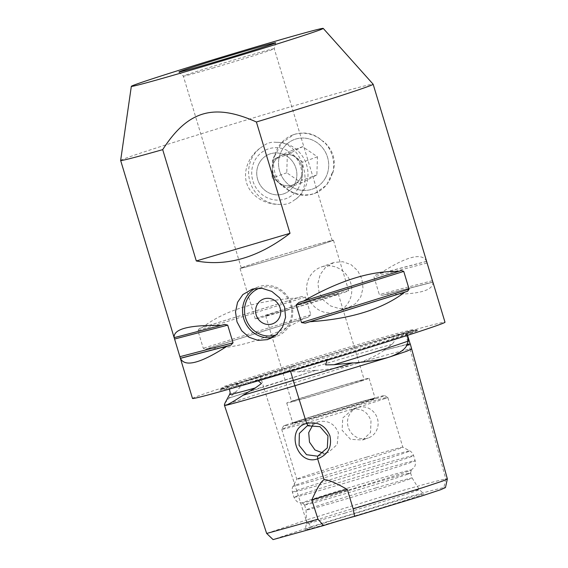 <?xml version="1.0" encoding="UTF-8"?>
<svg xmlns="http://www.w3.org/2000/svg" width="568" height="568" viewBox="0 0 568 568"><rect width="100%" height="100%" fill="white"/><g stroke="black" fill="none" stroke-linecap="round" stroke-linejoin="round"><path stroke-width="0.43" stroke-dasharray="2.84 2.13" d="M332.607 172.012L332.855 172.828A31.652 29.912 -109.8 0 0 323.306 141.212L323.554 142.028A31.219 29.5 -109.8 0 0 293.017 134.872A31.219 29.5 -109.8 0 0 274.6 156.47L274.358 155.653A31.652 29.912 -109.8 0 0 283.901 187.27L283.652 186.453A31.219 29.5 -109.8 0 0 314.189 193.61A31.219 29.5 -109.8 0 0 332.607 172.012L326.735 185.019L315.048 193.297L313.486 193.809C302.517 196.578 292.577 194.128 283.652 186.453M324.91 178.884A26.376 24.921 -109.8 0 0 322.972 148.312A26.376 24.921 -109.8 0 0 294.657 139.43A26.376 24.921 -109.8 0 0 282.296 149.604A26.376 24.921 -109.8 0 0 284.241 180.17A26.376 24.921 -109.8 0 0 312.549 189.052A26.376 24.921 -109.8 0 0 324.91 178.884A26.376 24.921 70.2 0 1 312.549 189.052A26.376 24.921 70.2 0 1 284.241 180.177A26.376 24.921 70.2 0 1 282.296 149.604A26.376 24.921 70.2 0 1 294.657 139.43A26.376 24.921 70.2 0 1 322.965 148.312A26.376 24.921 70.2 0 1 324.91 178.884M274.358 155.653C269.701 168.568 272.881 179.105 283.901 187.27M298.122 188.541A26.376 24.921 70.2 0 1 254.677 185.409A26.376 24.921 70.2 0 1 277.631 147.751A26.376 24.921 70.2 0 1 298.122 188.541M276.311 142.355A31.219 29.5 70.2 0 1 303.766 158.365A31.219 29.5 70.2 0 1 303.518 190.692A31.219 29.5 70.2 0 1 293.834 200.376C290.134 203.529 285.619 204.856 280.287 204.374A31.219 29.5 70.2 0 1 250.005 181.71A31.219 29.5 70.2 0 1 262.771 146.352C266.953 143.029 271.461 141.695 276.311 142.355C302.062 140.914 316.312 188.1 293.834 200.376M274.578 161.312A15.826 14.953 70.2 0 1 281.998 155.206A15.826 14.953 70.2 0 1 298.981 160.538A15.826 14.953 70.2 0 1 300.152 178.877A15.826 14.953 70.2 0 1 292.733 184.983A15.826 14.953 70.2 0 1 275.743 179.658A15.826 14.953 70.2 0 1 274.578 161.312A15.826 14.953 -109.8 0 0 272.313 169.008A15.826 14.953 -109.8 0 0 279.413 183.144A15.826 14.953 -109.8 0 0 292.733 184.983A15.826 14.953 -109.8 0 0 294.458 184.224A15.826 14.953 -109.8 0 0 302.417 171.181A15.826 14.953 -109.8 0 0 295.317 157.052A15.826 14.953 -109.8 0 0 281.998 155.206A15.826 14.953 -109.8 0 0 280.272 155.966A15.826 14.953 -109.8 0 0 274.578 161.312M279.413 183.144L272.029 178.068L272.604 159.949L287.933 151.976L302.701 162.121L302.126 180.241L286.797 188.214L279.413 183.144M259.768 162.185A21.101 19.937 -109.8 0 0 261.323 186.645A21.101 19.937 -109.8 0 0 283.964 193.752A21.101 19.937 -109.8 0 0 293.862 185.615A21.101 19.937 -109.8 0 0 292.3 161.156A21.101 19.937 -109.8 0 0 269.658 154.049A21.101 19.937 -109.8 0 0 259.768 162.185A21.101 19.937 70.2 0 1 269.651 154.049A21.101 19.937 70.2 0 1 292.3 161.156A21.101 19.937 70.2 0 1 293.855 185.615A21.101 19.937 70.2 0 1 283.964 193.752A21.101 19.937 70.2 0 1 261.315 186.645A21.101 19.937 70.2 0 1 259.761 162.185M287.337 154.638L302.673 146.665L317.441 156.803L316.866 174.923L301.53 182.903L286.769 172.757L287.337 154.638L272.604 159.949M317.441 156.803L302.701 162.121M302.673 146.665L287.933 151.976M316.866 174.923L302.126 180.241M301.53 182.903L286.797 188.214M286.769 172.757L272.029 178.068M332.855 172.828C336.377 160.346 333.196 149.81 323.306 141.212M272.122 259.576A47.478 0.866 -16.8 0 0 332.188 240.584A47.478 0.866 -16.8 0 0 301.352 249.04A47.478 0.866 -16.8 0 0 241.286 268.025A47.478 0.866 -16.8 0 0 272.122 259.576M214.193 67.698A47.478 0.866 163.2 0 1 183.357 76.162A47.478 0.866 163.2 0 1 183.35 76.155A47.478 0.866 163.2 0 1 243.416 57.162A47.478 0.866 163.2 0 1 274.259 48.713A47.478 0.866 163.2 0 1 274.259 48.72A47.478 0.866 163.2 0 1 214.193 67.698M280.287 204.374C265.909 205.02 250.921 196.741 246.583 182.946C242.564 169.051 250.41 153.672 262.771 146.352M323.554 142.028C315.581 134.012 306.209 131.357 295.445 134.055L293.876 134.566L281.558 143.072L274.6 156.47M192.495 398.459A131.882 2.407 163.2 0 1 199.198 395.612A131.882 2.407 163.2 0 1 338.975 351.748A131.882 2.407 163.2 0 1 445 322.219M120.643 160.453A131.882 2.407 163.2 0 1 246.2 120.047A131.882 2.407 163.2 0 1 373.14 84.213M334.19 262.395L325.485 267.372L320.21 274.529L317.91 283.347L319.067 292.328L323.568 300.287L330.64 305.946L339.217 308.587L347.914 307.835L355.532 303.702L360.786 296.808L362.995 288.154L361.908 279.002L357.733 270.751L351.088 264.674L342.859 261.727L334.19 262.395M303.376 318.662A131.882 2.407 163.2 0 1 308.019 317.264L205.644 349.164A131.882 2.407 163.2 0 1 208.499 348.234C236.004 349.029 267.627 339.174 303.376 318.662L208.499 348.234M308.019 317.264L310.831 314.764L305.492 297.092L301.771 296.56A131.882 2.407 -16.8 0 0 297.121 297.966C256.019 300.721 224.388 310.575 202.251 327.53A131.882 2.407 -16.8 0 0 199.389 328.467L197.92 330.611L203.259 348.283L205.644 349.164L308.019 317.264M426.632 261.379A131.882 2.407 -16.8 0 0 426.589 261.337C422.116 252.235 406.525 256.31 379.815 273.563A131.882 2.407 -16.8 0 0 376.151 274.614L373.971 276.886L379.303 294.558L382.406 295.317A131.882 2.407 163.2 0 1 386.07 294.267C418.133 294.771 433.725 290.695 432.844 282.04M382.292 295.346L432.873 282.126L382.292 295.346M286.961 310.213A48.798 0.895 -16.8 0 0 348.695 290.695A48.798 0.895 -16.8 0 0 317.001 299.386A48.798 0.895 -16.8 0 0 255.266 318.904A48.798 0.895 -16.8 0 0 286.961 310.213M271.717 259.718A48.798 0.895 163.2 0 1 240.023 268.408A48.798 0.895 163.2 0 1 301.757 248.891A48.798 0.895 163.2 0 1 333.451 240.2A48.798 0.895 163.2 0 1 271.717 259.718M336.355 294.657A37.921 0.696 -16.8 0 0 338.279 293.841A37.921 0.696 -16.8 0 0 301.778 304.136A37.921 0.696 -16.8 0 0 265.682 315.758A37.921 0.696 -16.8 0 0 296.162 307.267A37.921 0.696 -16.8 0 0 336.355 294.657M372.885 399.055A42.99 0.788 -16.8 0 0 375.065 398.132A42.99 0.788 -16.8 0 0 375.043 398.111A42.99 0.788 -16.8 0 0 347.147 405.786A42.99 0.788 -16.8 0 0 292.761 422.954A42.99 0.788 -16.8 0 0 292.754 422.982A42.99 0.788 -16.8 0 0 327.317 413.355A42.99 0.788 -16.8 0 0 372.885 399.055M341.127 385.864A42.99 0.788 163.2 0 1 369.051 378.21A42.99 0.788 163.2 0 1 314.658 395.406A42.99 0.788 163.2 0 1 286.733 403.06A42.99 0.788 163.2 0 1 341.127 385.864M362.27 380.496A37.921 0.696 163.2 0 1 322.077 393.106A37.921 0.696 163.2 0 1 291.597 401.597A37.921 0.696 163.2 0 1 327.693 389.975A37.921 0.696 163.2 0 1 364.195 379.672A37.921 0.696 163.2 0 1 362.27 380.496M259.512 288.154A24.793 23.43 70.2 0 1 290.17 303.418A24.793 23.43 70.2 0 1 276.396 334.779M272.576 337.449A26.376 24.921 -109.8 0 0 275.274 336.817A26.376 24.921 -109.8 0 0 276.595 336.384A26.376 24.921 -109.8 0 0 291.341 303.816A26.376 24.921 -109.8 0 0 260.03 286.329A26.376 24.921 -109.8 0 0 258.71 286.762A26.376 24.921 -109.8 0 0 254.925 288.516M322.34 266.662A23.735 22.429 70.2 0 1 350.513 282.402A23.735 22.429 70.2 0 1 337.25 311.718A23.735 22.429 70.2 0 1 336.057 312.109A23.735 22.429 70.2 0 1 307.877 296.368A23.735 22.429 70.2 0 1 321.147 267.052A23.735 22.429 70.2 0 1 322.34 266.662M412.304 332.734A103.206 1.889 163.2 0 1 319.408 362.107A103.206 1.889 163.2 0 1 225.624 389.101A103.206 1.889 163.2 0 1 219.951 390.131A103.206 1.889 163.2 0 1 318.201 358.536A103.206 1.889 163.2 0 1 417.523 330.484A103.206 1.889 163.2 0 1 412.304 332.734M410.146 343.945L408.477 343.931L383.748 350.314A98.839 1.803 163.2 0 1 384.209 350.186L410.103 343.81M290.333 370.584L255.501 380.723A94.693 1.732 -16.8 0 0 289.602 370.847A94.693 1.732 -16.8 0 0 329.369 358.926L290.333 370.584L290.546 371.302M258.27 380.801L255.501 380.723M235.471 384.756C237.403 384.437 238.943 385.232 240.101 387.142L236.018 391.842L228.883 398.125A98.839 1.803 163.2 0 1 229.003 398.076L315.595 370.428A98.839 1.803 163.2 0 1 316.213 370.244L298.576 371.87L289.786 371.507C289.581 369.115 291.029 367.29 294.132 366.033A94.693 1.732 -16.8 0 0 291.881 366.722A94.693 1.732 -16.8 0 0 235.471 384.756L260.485 376.598L263.531 386.701L228.883 398.125M407.299 335.411L406.61 334.268A94.693 1.732 -16.8 0 0 409.393 332.997A94.693 1.732 -16.8 0 0 391.402 337.335C392.971 337.236 394.249 338.18 395.229 340.168L392.147 344.265L383.748 350.314M391.402 337.335L405.431 333.835L408.477 343.931M316.213 370.244L263.531 386.701M260.485 376.598L294.132 366.033M405.431 333.835C407.142 333.608 407.54 333.757 406.61 334.268L407.1 333.842L407.547 335.326M329.369 358.926L327.005 360.361M411.665 348.986L410.004 348.986L408.605 343.896M315.595 370.428C328.361 369.562 340.928 367.602 353.296 364.55L357.428 363.328C368.824 359.381 377.748 355 384.209 350.186M366.857 457.055A55.387 1.008 163.2 0 1 402.818 447.179A55.387 1.008 163.2 0 1 402.833 447.193A55.387 1.008 163.2 0 1 400.014 448.386A55.387 1.008 163.2 0 1 332.756 469.353A55.387 1.008 163.2 0 1 296.78 479.214A55.387 1.008 163.2 0 1 296.78 479.193A55.387 1.008 163.2 0 1 366.857 457.055M357.428 363.328C380.567 356.519 398.09 351.741 410.004 348.986L445.745 478.888L447.343 478.874M312.925 424.864L318.392 421.775C327.764 419.986 334.424 423.6 338.358 432.61L337.214 444.495L328.496 452.313L323.284 453.136M407.788 474.138A55.387 1.008 -16.8 0 0 410.607 472.959A55.387 1.008 -16.8 0 0 410.607 472.945A55.387 1.008 -16.8 0 0 374.631 482.807A55.387 1.008 -16.8 0 0 304.554 504.966A55.387 1.008 -16.8 0 0 304.562 504.973A55.387 1.008 -16.8 0 0 340.53 495.104A55.387 1.008 -16.8 0 0 407.788 474.138M339.295 492.747A56.914 1.037 -16.8 0 0 411.09 470.148A56.914 1.037 -16.8 0 0 411.303 469.992A56.914 1.037 -16.8 0 0 374.333 480.116A56.914 1.037 -16.8 0 0 302.339 502.886A56.914 1.037 -16.8 0 0 302.595 502.9A56.914 1.037 -16.8 0 0 339.295 492.747M344.776 513.167A58.923 1.079 -16.8 0 0 419.319 489.595A58.923 1.079 -16.8 0 0 419.319 489.588A58.923 1.079 -16.8 0 0 381.05 500.089A58.923 1.079 -16.8 0 0 306.507 523.646A58.923 1.079 -16.8 0 0 306.507 523.653A58.923 1.079 -16.8 0 0 344.776 513.167M383.585 504.931A62.054 1.136 -16.8 0 0 305.073 529.738A62.054 1.136 -16.8 0 0 364.812 512.904A62.054 1.136 -16.8 0 0 423.884 493.869A62.054 1.136 -16.8 0 0 383.585 504.931M376.151 487.855A55.387 1.008 163.2 0 1 412.127 477.986A55.387 1.008 163.2 0 1 412.127 477.993A55.387 1.008 163.2 0 1 409.315 479.186A55.387 1.008 163.2 0 1 342.057 500.152A55.387 1.008 163.2 0 1 306.081 510.014A55.387 1.008 163.2 0 1 306.074 510.007A55.387 1.008 163.2 0 1 376.151 487.855M384.969 398.544A55.387 1.008 163.2 0 1 326.259 416.962A55.387 1.008 163.2 0 1 281.728 429.365A55.387 1.008 163.2 0 1 281.735 429.344A55.387 1.008 163.2 0 1 284.547 428.173A55.387 1.008 163.2 0 1 342.774 409.89A55.387 1.008 163.2 0 1 387.766 397.33A55.387 1.008 163.2 0 1 387.781 397.344A55.387 1.008 163.2 0 1 384.969 398.544M352.494 409.485L342.767 417.963L342.106 430.303L350.555 439.341L362.597 440.015L370.549 432.482L370.989 420.845C367.553 411.658 361.39 407.867 352.494 409.485M373.417 399.197A43.495 0.795 163.2 0 1 326.671 413.859A43.495 0.795 163.2 0 1 292.371 423.373A43.495 0.795 163.2 0 1 333.764 410.075A43.495 0.795 163.2 0 1 375.597 398.246A43.495 0.795 163.2 0 1 373.417 399.197M286.173 424.942A52.753 0.966 -16.8 0 0 283.496 426.057A52.753 0.966 -16.8 0 0 334.268 411.757A52.753 0.966 -16.8 0 0 384.479 395.569A52.753 0.966 -16.8 0 0 341.631 407.533A52.753 0.966 -16.8 0 0 286.173 424.942M358.174 407.433A16.089 15.201 70.2 0 1 377.273 418.105A16.089 15.201 70.2 0 1 368.284 437.971A16.089 15.201 70.2 0 1 367.475 438.233A16.089 15.201 70.2 0 1 348.376 427.562A16.089 15.201 70.2 0 1 357.371 407.696A16.089 15.201 70.2 0 1 358.174 407.433M263.666 298.988L263.666 298.988A13.185 12.46 70.2 0 1 264.333 298.775A13.185 12.46 70.2 0 1 279.988 307.522A13.185 12.46 70.2 0 1 272.612 323.803L272.612 323.803M353.296 364.55L265.057 391.75L306.124 520.082L393.262 493.237C425.51 483.758 437.04 480.954 445.745 478.888L443.899 487.536C435.471 489.524 423.55 492.47 394.164 501.118L311.101 526.713L306.124 520.082L266.69 533.444M311.101 526.713L273.066 539.6M445.454 487.585L443.899 487.536M224.857 403.308L229.003 398.076M225.162 405.46C221.335 406.127 234.634 401.555 265.057 391.75L263.445 386.723M297.121 297.966L202.251 327.53M426.589 261.337L379.815 273.563M432.823 282.048L386.07 294.267M286.989 371.188A102.645 1.874 -16.8 0 0 411.63 332.344A102.645 1.874 -16.8 0 0 416.82 330.107A102.645 1.874 -16.8 0 0 333.444 353.381A102.645 1.874 -16.8 0 0 225.539 387.248A102.645 1.874 -16.8 0 0 220.334 389.428A102.645 1.874 -16.8 0 0 286.989 371.188M236.018 391.842A95.183 1.74 -16.8 0 0 229.628 394.412M392.147 344.265A95.183 1.74 -16.8 0 0 298.576 371.87M372.523 466.889A63.304 1.157 163.2 0 1 413.639 455.621A63.304 1.157 163.2 0 1 333.551 480.94A63.304 1.157 163.2 0 1 292.435 492.207A63.304 1.157 163.2 0 1 372.523 466.889M370.194 461.791A60.989 1.115 -16.8 0 0 293.045 486.165A60.989 1.115 -16.8 0 0 332.649 475.324A60.989 1.115 -16.8 0 0 409.791 450.914A60.989 1.115 -16.8 0 0 370.194 461.791M374.056 471.972A63.304 1.157 -16.8 0 0 293.968 497.291A63.304 1.157 -16.8 0 0 335.084 486.023A63.304 1.157 -16.8 0 0 415.172 460.698A63.304 1.157 -16.8 0 0 374.056 471.972M301.771 296.56L199.389 328.467M305.492 297.092L197.92 330.611M310.831 314.764L203.259 348.283M224.715 324.349L174.135 337.569L224.601 324.378M298.988 302.432L401.363 270.524M426.625 261.422L376.151 274.614M427.001 263.027L373.971 276.886M432.34 280.699L379.303 294.558M332.188 240.584L274.259 48.713L275.65 42.792M241.286 268.025L183.35 76.155L178.92 71.994M293.017 134.872L293.876 134.566M314.189 193.61L315.048 193.297M348.695 290.695L333.451 240.2M255.266 318.904L240.023 268.408M286.733 403.06L292.754 422.982M369.051 378.21L375.065 398.132M268.806 339.195L276.595 336.384M250.914 289.566L258.71 286.762M337.25 311.718L349.1 307.444M321.147 267.052L332.997 262.785M417.523 330.484L412.964 329.546L401.306 332.315C383.301 337.072 343.718 348.624 305.974 360.119L239.526 380.993L224.062 386.453L219.951 390.131M409.393 332.997L411.53 330.399L381.568 340.58L287.72 369.285C251.056 380.148 226.171 386.836 224.9 386.744L226.76 387.014L229.394 389.087M411.09 470.148L414.207 467.357C414.235 467.308 416.124 465.128 415.172 460.698L413.639 455.621C411.85 451.297 409.244 450.715 409.791 450.914L402.818 447.179L387.781 397.344M302.595 502.9L299.876 502.758C298.697 501.97 297.341 503.532 293.968 497.291L292.435 492.207C291.533 487.621 293.386 485.697 293.045 486.165L296.78 479.193M318.499 455.912L328.496 452.313M307.302 425.744L317.583 422.038M410.607 472.959L411.303 469.992M304.562 504.973L302.339 502.886M306.074 510.007L306.507 523.653L305.073 529.738M412.127 477.986L419.319 489.595L423.884 493.869M281.728 429.365L296.78 479.214M292.761 422.954L292.371 423.373M375.043 398.111L375.597 398.246M265.682 315.758L291.597 401.597M338.279 293.841L364.195 379.672M283.496 426.057L281.735 429.344M384.479 395.569L387.766 397.33M304.554 504.966L306.081 510.014M410.607 472.945L412.127 477.993M362.597 440.022L368.284 437.971M351.684 409.748L357.371 407.696M401.406 270.517L298.917 302.453"/><path stroke-width="0.85" d="M432.823 282.048L432.844 282.04A131.882 2.407 163.2 0 1 432.88 282.083L445 322.219A131.882 2.407 163.2 0 1 438.297 325.066A131.882 2.407 163.2 0 1 298.519 368.93A131.882 2.407 163.2 0 1 192.495 398.459L180.375 358.316A131.882 2.407 163.2 0 1 180.383 358.273L174.135 337.569M323.227 28.4A100.231 1.832 163.2 0 1 318.137 30.58A100.231 1.832 163.2 0 1 211.502 64.035A100.231 1.832 163.2 0 1 131.329 86.336A100.231 1.832 163.2 0 1 136.419 84.192A100.231 1.832 163.2 0 1 242.252 50.978A100.231 1.832 163.2 0 1 323.227 28.4L373.14 84.213A131.882 2.407 163.2 0 1 373.148 84.234A131.882 2.407 163.2 0 1 366.445 87.082A131.882 2.407 163.2 0 1 256.402 121.992L290.014 233.313C258.511 257.46 227.278 266.676 196.301 260.96L162.696 149.64A131.882 2.407 163.2 0 1 120.643 160.474A131.882 2.407 163.2 0 1 120.643 160.453L174.127 337.612A131.882 2.407 -16.8 0 0 174.163 337.655C173.283 329 188.874 324.924 220.938 325.428A131.882 2.407 -16.8 0 0 224.601 324.378L224.715 324.349M267.478 339.628L258.035 340.388L249.047 337.257L241.741 330.775L236.991 321.843L235.514 311.924L237.545 302.325L242.848 294.572L252.235 289.14L262.096 288.317L271.781 291.398L279.719 297.944L284.589 307.032L285.562 317.292L282.566 327.097L276.176 334.957L267.478 339.628M224.601 324.378L227.704 325.137L233.036 342.809L230.856 345.081A131.882 2.407 163.2 0 1 227.193 346.132C200.483 363.378 184.891 367.453 180.418 358.358A131.882 2.407 163.2 0 1 180.375 358.316M401.363 270.524L403.749 271.405L409.088 289.084L407.618 291.228A131.882 2.407 163.2 0 1 404.757 292.165C382.619 309.12 350.988 318.975 309.887 321.729A131.882 2.407 163.2 0 1 305.236 323.135L301.516 322.603L296.176 304.931L298.988 302.432A131.882 2.407 -16.8 0 0 303.631 301.026C339.38 280.521 371.003 270.659 398.509 271.461A131.882 2.407 -16.8 0 0 401.363 270.524L401.406 270.517M432.88 282.083A131.882 2.407 163.2 0 1 432.873 282.126L426.625 261.422A131.882 2.407 -16.8 0 0 426.632 261.379L373.148 84.234M276.396 334.779A24.793 23.43 70.2 0 1 275.303 335.127A24.793 23.43 70.2 0 1 245.916 318.804A24.793 23.43 70.2 0 1 259.512 288.154M254.925 288.516A26.376 24.921 -109.8 0 0 244.204 320.032A26.376 24.921 -109.8 0 0 272.576 337.449M264.326 298.775A13.185 12.46 70.2 0 1 279.981 307.522A13.185 12.46 70.2 0 1 272.612 323.803A13.185 12.46 70.2 0 1 256.416 315.623A13.185 12.46 70.2 0 1 263.666 298.988A13.185 12.46 70.2 0 1 264.326 298.775M290.014 233.313L196.301 260.96M162.696 149.64C187.795 110.597 213.753 102.936 256.402 121.992M242.834 51.78A50.524 0.923 -16.8 0 0 178.92 71.994A50.524 0.923 -16.8 0 0 227.548 58.27A50.524 0.923 -16.8 0 0 275.65 42.792A50.524 0.923 -16.8 0 0 242.834 51.78M410.103 343.81L406.667 345.656A98.839 1.803 163.2 0 1 406.39 345.749L410.146 343.945L407.547 335.326M243.132 395.229A98.839 1.803 163.2 0 1 242.792 395.321L352.764 362.874A98.839 1.803 163.2 0 1 352.181 363.051L243.132 395.229C234.904 400.596 229.195 403.954 226.014 405.282L224.381 405.069L224.857 403.308L229.628 394.412A95.183 1.74 -16.8 0 0 255.28 387.958L261.465 383.506L258.27 380.801M242.792 395.321L255.28 387.958M290.546 371.302L293.379 380.681M406.39 345.749L408.364 340.992L407.299 335.411M327.005 360.361L325.656 364.912L334.062 364.713L352.764 362.874M406.66 345.656C404.665 349.561 399.332 353.218 390.656 356.633L387.369 357.677C377.202 360.297 365.472 362.086 352.181 363.051M317.668 456.189L306.564 454.698L299.08 445.305L299.35 433.427L307.302 425.751L319.997 426.675L327.977 435.848L327.303 447.904L317.668 456.189L317.64 458.845C328.112 454.691 332.202 446.995 329.909 435.755C325.357 425.354 317.604 421.264 306.642 423.494C284.994 428.329 296.78 466.399 317.64 458.845L324.129 479.726C327.622 479.399 335.361 482.651 347.346 489.481L353.161 508.843L354.567 516.411A21.101 0.383 -16.8 0 0 323.54 525.563L318.002 519.216L311.825 499.961A21.101 0.383 163.2 0 1 333.672 493.251A21.101 0.383 163.2 0 1 347.346 489.481M308.083 425.496L306.642 423.494L293.336 380.695M354.567 516.411L421.534 496.041L440.803 489.666L445.454 487.585L447.357 478.938L442.642 481.06L422.372 487.777L353.161 508.843M323.284 453.136L314.956 449.962L309.496 442.145L308.701 432.66L312.925 424.864M272.612 323.803A13.185 12.46 70.2 0 1 271.951 324.023A13.185 12.46 70.2 0 1 256.296 315.275A13.185 12.46 70.2 0 1 263.666 298.988M311.825 499.961C317.292 487.635 321.389 480.89 324.129 479.726M318.002 519.216L266.697 533.451L273.066 539.6L323.54 525.563M174.163 337.655L220.938 325.428M180.418 358.358L227.193 346.132M303.631 301.026L398.509 271.461M309.887 321.729L404.757 292.165M334.062 364.713A95.183 1.74 -16.8 0 0 408.364 340.992M390.656 356.633L406.532 351.315L411.672 348.993L410.274 343.903M226.014 405.282C231.85 404.004 254.819 397.486 294.906 385.729L387.369 357.677M266.662 533.451L224.523 405.488L225.162 405.46M174.667 338.997L227.704 325.137M179.999 356.668L233.036 342.809M180.383 358.273L230.856 345.081M296.176 304.931L403.749 271.405M301.516 322.603L409.088 289.084M305.236 323.135L407.618 291.228M229.394 389.087L230.189 392.722L229.628 394.412M447.35 478.902L411.672 348.993M224.523 405.488L224.381 405.069M131.329 86.336L120.643 160.453"/></g></svg>
